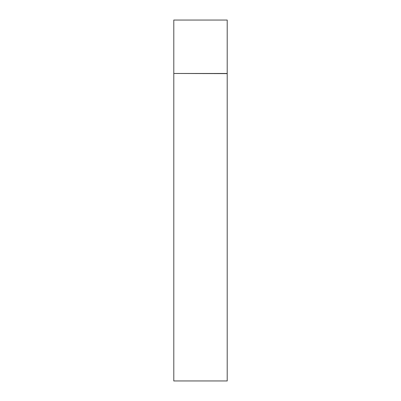 <?xml version="1.0" encoding="UTF-8"?>
<svg xmlns="http://www.w3.org/2000/svg" width="401" height="401" viewBox="0 0 401 401"><rect width="100%" height="100%" fill="white"/><g stroke="black" fill="none" stroke-linecap="round" stroke-linejoin="round"><path stroke-width="0.6" d="M227.207 73.624L173.793 73.468L173.793 20.05L227.207 20.05L227.207 73.468L173.793 73.468L227.207 73.624L227.207 380.95L173.793 380.95L173.793 73.624"/></g></svg>
